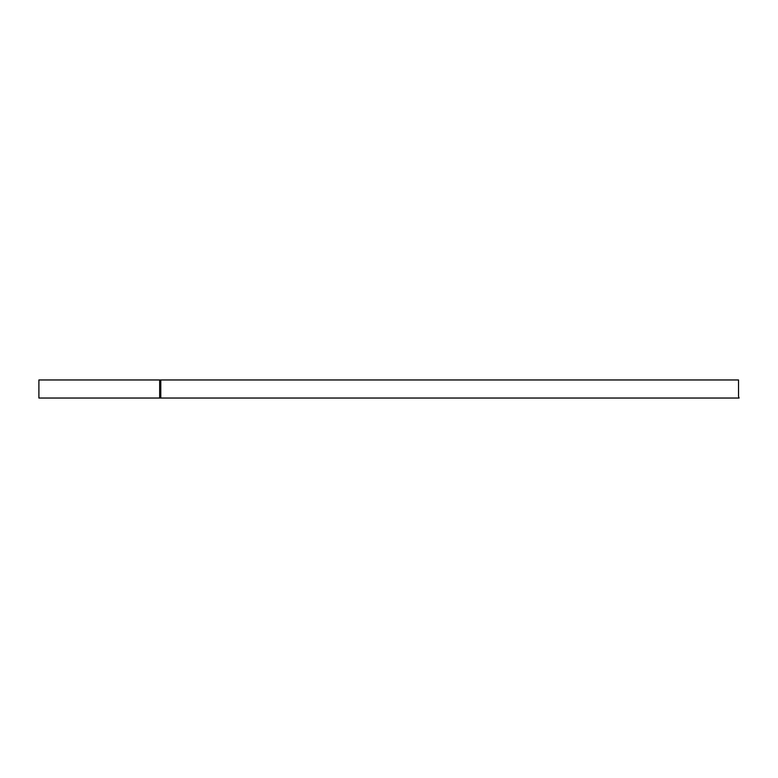 <?xml version="1.0" encoding="UTF-8"?>
<svg xmlns="http://www.w3.org/2000/svg" width="778" height="778" viewBox="0 0 778 778"><rect width="100%" height="100%" fill="white"/><g stroke="black" fill="none" stroke-linecap="round" stroke-linejoin="round"><path stroke-width="1.17" d="M159.665 396.449L159.665 398.035L38.9 398.035L38.9 379.965L159.665 379.965L159.665 396.449M159.665 398.035L739.1 398.035L738.536 396.449L738.536 379.965L159.665 379.965M159.665 397.237L160.229 397.237L160.229 379.965M160.793 379.965L160.793 398.035"/></g></svg>
